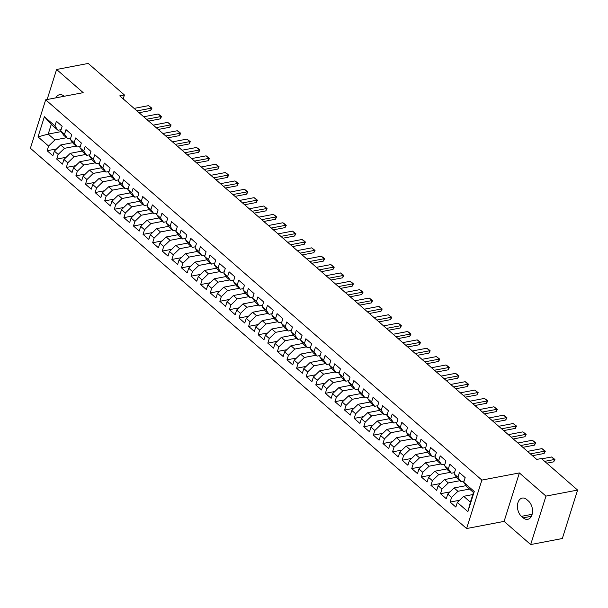 <?xml version="1.0" encoding="UTF-8"?>
<svg xmlns="http://www.w3.org/2000/svg" width="608" height="608" viewBox="0 0 608 608"><rect width="100%" height="100%" fill="white"/><g stroke="black" fill="none" stroke-linecap="round" stroke-linejoin="round"><path stroke-width="0.91" d="M530.678 544.563L545.961 496.105L519.376 472.933L504.1 521.39L530.678 544.563L562.324 538.521L577.6 490.071L541.424 458.531L536.735 459.428L119.73 95.874L124.42 94.977L88.244 63.437L56.597 69.479L47.128 99.53M504.1 521.39L466.602 528.542L30.4 148.253L45.676 99.803L481.878 480.092L466.602 528.542M61.172 131.609L48.207 134.087L38.023 136.868L48.579 146.072L47.112 150.723L52.873 155.739L54.34 151.096L58.178 154.44L56.711 159.091L62.464 164.107L63.931 159.456L67.769 162.807L66.302 167.451L72.063 172.474L73.53 167.823L77.368 171.167L75.901 175.818L81.654 180.834L83.121 176.191L86.959 179.535L85.492 184.186L91.253 189.202L92.72 184.551L96.558 187.902L95.091 192.546L100.844 197.57L102.311 192.918L106.149 196.262L104.682 200.914L110.443 205.937L111.91 201.286L115.748 204.63L114.281 209.281L120.042 214.297L121.501 209.654L125.339 212.998L123.88 217.649L129.633 222.665L131.1 218.014L134.938 221.365L133.471 226.009L139.232 231.032L140.691 226.381L144.529 229.725L143.07 234.376L148.823 239.392L150.29 234.749L154.128 238.093L152.661 242.744L158.422 247.76L159.889 243.109L163.727 246.46L162.26 251.104L168.013 256.128L169.48 251.476L173.318 254.82L171.851 259.472L177.612 264.488L179.079 259.844L182.917 263.188L181.45 267.839L187.203 272.855L188.67 268.204L192.508 271.556L191.041 276.199L196.802 281.223L198.269 276.572L202.107 279.916L200.64 284.567L206.393 289.59L207.86 284.939L211.698 288.283L210.231 292.934L215.992 297.95L217.459 293.307L221.297 296.651L219.83 301.294L225.583 306.318L227.05 301.667L230.888 305.018L229.421 309.662L235.182 314.686L236.649 310.034L240.487 313.378L239.02 318.03L244.773 323.046L246.24 318.402L250.078 321.746L248.611 326.397L254.372 331.413L255.839 326.762L259.677 330.114L258.21 334.757L263.971 339.781L265.43 335.13L269.268 338.474L267.809 343.125L273.562 348.141L275.029 343.497L278.867 346.841L277.4 351.492L283.161 356.508L284.62 351.857L288.458 355.209L286.999 359.852L292.752 364.876L294.219 360.225L298.057 363.569L296.59 368.22L302.351 373.236L303.818 368.592L307.656 371.936L306.189 376.588L311.942 381.604L313.409 376.952L317.247 380.304L315.78 384.948L321.541 389.971L323.008 385.32L326.846 388.664L325.379 393.315L331.132 398.339L332.599 393.688L336.437 397.032L334.97 401.683L340.731 406.699L342.198 402.055L346.036 405.399L344.569 410.05L350.322 415.066L351.789 410.415L355.627 413.767L354.16 418.41L359.921 423.434L361.388 418.783L365.226 422.127L363.759 426.778L369.512 431.794L370.979 427.15L374.817 430.494L373.35 435.146L379.111 440.162L380.578 435.51L384.416 438.862L382.949 443.506L388.702 448.529L390.169 443.878L394.007 447.222L392.54 451.873L398.301 456.889L399.768 452.246L403.606 455.59L402.139 460.241L407.9 465.257L409.359 460.606L413.197 463.957L411.738 468.601L417.491 473.624L418.958 468.973L422.796 472.317L421.329 476.968L427.09 481.992L428.549 477.341L432.387 480.685L430.928 485.336L436.681 490.352L438.148 485.708L441.986 489.052L440.519 493.704L446.28 498.72L447.746 494.068L451.584 497.42L450.118 502.064L455.871 507.087L457.338 502.436L463.676 496.303L470.394 502.162L473.45 492.472L466.731 486.613L463.699 482.266L474.255 491.469L467.894 511.64L457.338 502.436M38.023 136.868L44.384 116.706L54.94 125.909L57.973 130.249L61.096 129.656M463.699 482.266L465.166 477.622L459.405 472.598L457.938 477.25L454.1 473.906L455.567 469.254L449.814 464.238L448.347 468.882L444.509 465.538L445.976 460.887L440.215 455.871L438.748 460.522L434.91 457.17L436.377 452.527L430.616 447.503L429.157 452.154L425.319 448.81L426.778 444.159L421.025 439.143L419.558 443.787L415.72 440.443L417.187 435.792L411.426 430.776L409.967 435.427L406.129 432.075L407.588 427.432L401.835 422.408L400.368 427.059L396.53 423.715L397.997 419.064L392.236 414.04L390.769 418.692L386.931 415.348L388.398 410.696L382.645 405.68L381.178 410.324L377.34 406.98L378.807 402.336L373.046 397.313L371.579 401.964L367.741 398.612L369.208 393.969L363.455 388.945L361.988 393.596L358.15 390.252L359.617 385.601L353.856 380.585L352.389 385.229L348.551 381.885L350.018 377.234L344.265 372.218L342.798 376.869L338.96 373.517L340.427 368.874L334.666 363.85L333.199 368.501L329.361 365.157L330.828 360.506L325.075 355.49L323.608 360.134L319.77 356.79L321.237 352.138L315.476 347.122L314.009 351.774L310.171 348.422L311.638 343.778L305.885 338.755L304.418 343.406L300.58 340.062L302.047 335.411L296.286 330.395L294.819 335.038L290.981 331.694L292.448 327.043L286.687 322.027L285.228 326.671L281.39 323.327L282.849 318.683L277.096 313.66L275.629 318.311L271.791 314.967L273.258 310.316L267.497 305.292L266.038 309.943L262.2 306.599L263.659 301.948L257.906 296.932L256.439 301.576L252.601 298.232L254.068 293.58L248.307 288.564L246.84 293.216L243.002 289.864L244.469 285.22L238.716 280.197L237.249 284.848L233.411 281.504L234.878 276.853L229.117 271.837L227.65 276.48L223.812 273.136L225.279 268.485L219.526 263.469L218.059 268.12L214.221 264.769L215.688 260.125L209.927 255.102L208.46 259.753L204.622 256.409L206.089 251.758L200.336 246.742L198.869 251.385L195.031 248.041L196.498 243.39L190.737 238.374L189.27 243.025L185.432 239.674L186.899 235.03L181.146 230.006L179.679 234.658L175.841 231.314L177.308 226.662L171.547 221.639L170.08 226.29L166.242 222.946L167.709 218.295L161.956 213.279L160.489 217.922L156.651 214.578L158.118 209.927L152.357 204.911L150.89 209.562L147.052 206.211L148.519 201.567L142.758 196.544L141.299 201.195L137.461 197.851L138.92 193.2L133.167 188.184L131.7 192.827L127.862 189.483L129.329 184.832L123.568 179.816L122.109 184.467L118.271 181.116L119.73 176.472L113.977 171.448L112.51 176.1L108.672 172.756L110.139 168.104L104.378 163.088L102.912 167.732L99.074 164.388L100.54 159.737L94.787 154.721L93.32 159.372L89.482 156.02L90.949 151.377L85.188 146.353L83.722 151.004L79.884 147.66L81.35 143.009L75.597 137.986L74.13 142.637L70.292 139.293L71.759 134.642L65.998 129.626L64.532 134.269L60.694 130.925L62.16 126.274L56.407 121.258L54.94 125.909M469.551 489.068L457.923 491.287L454.085 487.935L466.062 485.655M451.584 497.42L457.923 491.287M447.746 494.068L454.085 487.935M474.255 491.469L473.45 492.472M459.952 480.7L448.324 482.919L444.486 479.575L456.464 477.288M441.986 489.052L448.324 482.919M438.148 485.708L444.486 479.575M457.938 477.25L460.978 481.597L464.094 480.996M460.978 481.597L457.14 478.245L454.1 473.906M450.353 472.332L438.733 474.552L434.895 471.208L446.872 468.92M432.387 480.685L438.733 474.552M428.549 477.341L434.895 471.208M448.347 468.882L451.379 473.229L454.503 472.636M451.379 473.229L447.541 469.885L444.509 465.538M440.762 463.972L429.134 466.192L425.296 462.84L437.274 460.56M422.796 472.317L429.134 466.192M418.958 468.973L425.296 462.84M438.748 460.522L441.788 464.862L444.904 464.269M441.788 464.862L437.95 461.518L434.91 457.17M431.163 455.605L419.543 457.824L415.705 454.48L427.682 452.192M413.197 463.957L419.543 457.824M409.359 460.606L415.705 454.48M429.157 452.154L432.189 456.502L435.313 455.901M432.189 456.502L428.351 453.15L425.319 448.81M421.572 447.237L409.944 449.456L406.106 446.112L418.084 443.825M403.606 455.59L409.944 449.456M399.768 452.246L406.106 446.112M419.558 443.787L422.598 448.134L425.714 447.534M422.598 448.134L418.76 444.79L415.72 440.443M411.973 438.877L400.345 441.089L396.507 437.745L408.492 435.465M394.007 447.222L400.345 441.089M390.169 443.878L396.507 437.745M409.967 435.427L412.999 439.766L416.123 439.174M412.999 439.766L409.161 436.422L406.129 432.075M402.382 430.51L390.754 432.729L386.916 429.377L398.894 427.097M384.416 438.862L390.754 432.729M380.578 435.51L386.916 429.377M400.368 427.059L403.4 431.399L406.524 430.806M403.4 431.399L399.562 428.055L396.53 423.715M392.783 422.142L381.155 424.361L377.317 421.017L389.302 418.73M374.817 430.494L381.155 424.361M370.979 427.15L377.317 421.017M390.769 418.692L393.809 423.039L396.933 422.438M393.809 423.039L389.971 419.687L386.931 415.348M383.192 413.782L371.564 415.994L367.726 412.65L379.704 410.362M365.226 422.127L371.564 415.994M361.388 418.783L367.726 412.65M381.178 410.324L384.21 414.671L387.334 414.078M384.21 414.671L380.372 411.327L377.34 406.98M373.593 405.414L361.965 407.634L358.127 404.282L370.112 402.002M355.627 413.767L361.965 407.634M351.789 410.415L358.127 404.282M371.579 401.964L374.619 406.304L377.743 405.711M374.619 406.304L370.781 402.96L367.741 398.612M364.002 397.047L352.374 399.266L348.536 395.922L360.514 393.634M346.036 405.399L352.374 399.266M342.198 402.055L348.536 395.922M361.988 393.596L365.02 397.944L368.144 397.343M365.02 397.944L361.182 394.592L358.15 390.252M354.403 388.679L342.775 390.898L338.937 387.554L350.922 385.267M336.437 397.032L342.775 390.898M332.599 393.688L338.937 387.554M352.389 385.229L355.429 389.576L358.553 388.983M355.429 389.576L351.591 386.232L348.551 381.885M344.812 380.319L333.184 382.538L329.346 379.187L341.324 376.907M326.846 388.664L333.184 382.538M323.008 385.32L329.346 379.187M342.798 376.869L345.83 381.208L348.954 380.616M345.83 381.208L341.992 377.864L338.96 373.517M335.213 371.952L323.585 374.171L319.747 370.827L331.725 368.539M317.247 380.304L323.585 374.171M313.409 376.952L319.747 370.827M333.199 368.501L336.239 372.848L339.363 372.248M336.239 372.848L332.401 369.497L329.361 365.157M325.622 363.584L313.994 365.803L310.156 362.459L322.134 360.172M307.656 371.936L313.994 365.803M303.818 368.592L310.156 362.459M323.608 360.134L326.64 364.481L329.764 363.88M326.64 364.481L322.802 361.137L319.77 356.79M316.023 355.224L304.395 357.443L300.557 354.092L312.535 351.812M298.057 363.569L304.395 357.443M294.219 360.225L300.557 354.092M314.009 351.774L317.049 356.113L320.165 355.52M317.049 356.113L313.211 352.769L310.171 348.422M306.424 346.856L294.804 349.076L290.966 345.732L302.944 343.444M288.458 355.209L294.804 349.076M284.62 351.857L290.966 345.732M304.418 343.406L307.45 347.746L310.574 347.153M307.45 347.746L303.612 344.402L300.58 340.062M296.833 338.489L285.205 340.708L281.367 337.364L293.345 335.076M278.867 346.841L285.205 340.708M275.029 343.497L281.367 337.364M294.819 335.038L297.859 339.386L300.975 338.785M297.859 339.386L294.021 336.034L290.981 331.694M287.234 330.129L275.614 332.34L271.776 328.996L283.754 326.709M269.268 338.474L275.614 332.34M265.43 335.13L271.776 328.996M285.228 326.671L288.26 331.018L291.384 330.425M288.26 331.018L284.422 327.674L281.39 323.327M277.643 321.761L266.015 323.98L262.177 320.629L274.155 318.349M259.677 330.114L266.015 323.98M255.839 326.762L262.177 320.629M275.629 318.311L278.669 322.65L281.785 322.058M278.669 322.65L274.831 319.306L271.791 314.967M268.044 313.394L256.416 315.613L252.578 312.269L264.564 309.981M250.078 321.746L256.416 315.613M246.24 318.402L252.578 312.269M266.038 309.943L269.07 314.29L272.194 313.69M269.07 314.29L265.232 310.939L262.2 306.599M258.453 305.034L246.825 307.245L242.987 303.901L254.965 301.614M240.487 313.378L246.825 307.245M236.649 310.034L242.987 303.901M256.439 301.576L259.472 305.923L262.595 305.33M259.472 305.923L255.634 302.579L252.601 298.232M248.854 296.666L237.226 298.885L233.388 295.534L245.374 293.254M230.888 305.018L237.226 298.885M227.05 301.667L233.388 295.534M246.84 293.216L249.88 297.555L253.004 296.962M249.88 297.555L246.042 294.211L243.002 289.864M239.263 288.298L227.635 290.518L223.797 287.174L235.775 284.886M221.297 296.651L227.635 290.518M217.459 293.307L223.797 287.174M237.249 284.848L240.282 289.195L243.405 288.595M240.282 289.195L236.444 285.844L233.411 281.504M229.664 279.931L218.036 282.15L214.198 278.806L226.184 276.518M211.698 288.283L218.036 282.15M207.86 284.939L214.198 278.806M227.65 276.48L230.69 280.828L233.814 280.235M230.69 280.828L226.852 277.484L223.812 273.136M220.073 271.571L208.445 273.79L204.607 270.438L216.585 268.158M202.107 279.916L208.445 273.79M198.269 276.572L204.607 270.438M218.059 268.12L221.092 272.46L224.215 271.867M221.092 272.46L217.254 269.116L214.221 264.769M210.474 263.203L198.846 265.422L195.008 262.078L206.994 259.791M192.508 271.556L198.846 265.422M188.67 268.204L195.008 262.078M208.46 259.753L211.5 264.092L214.624 263.5M211.5 264.092L207.662 260.748L204.622 256.409M200.883 254.836L189.255 257.055L185.417 253.711L197.395 251.423M182.917 263.188L189.255 257.055M179.079 259.844L185.417 253.711M198.869 251.385L201.902 255.732L205.025 255.132M201.902 255.732L198.064 252.388L195.031 248.041M191.284 246.476L179.656 248.687L175.818 245.343L187.796 243.056M173.318 254.82L179.656 248.687M169.48 251.476L175.818 245.343M189.27 243.025L192.31 247.365L195.434 246.772M192.31 247.365L188.472 244.021L185.432 239.674M181.693 238.108L170.065 240.327L166.227 236.976L178.205 234.696M163.727 246.46L170.065 240.327M159.889 243.109L166.227 236.976M179.679 234.658L182.712 238.997L185.835 238.404M182.712 238.997L178.874 235.653L175.841 231.314M172.094 229.74L160.466 231.96L156.628 228.616L168.606 226.328M154.128 238.093L160.466 231.96M150.29 234.749L156.628 228.616M170.08 226.29L173.12 230.637L176.236 230.037M173.12 230.637L169.282 227.286L166.242 222.946M162.496 221.38L150.875 223.592L147.037 220.248L159.015 217.96M144.529 229.725L150.875 223.592M140.691 226.381L147.037 220.248M160.489 217.922L163.522 222.27L166.645 221.677M163.522 222.27L159.684 218.926L156.651 214.578M152.904 213.013L141.276 215.232L137.438 211.88L149.416 209.6M134.938 221.365L141.276 215.232M131.1 218.014L137.438 211.88M150.89 209.562L153.93 213.902L157.046 213.309M153.93 213.902L150.092 210.558L147.052 206.211M143.306 204.645L131.685 206.864L127.847 203.52L139.825 201.233M125.339 212.998L131.685 206.864M121.501 209.654L127.847 203.52M141.299 201.195L144.332 205.542L147.455 204.942M144.332 205.542L140.494 202.19L137.461 197.851M133.714 196.278L122.086 198.497L118.248 195.153L130.226 192.865M115.748 204.63L122.086 198.497M111.91 201.286L118.248 195.153M131.7 192.827L134.74 197.174L137.856 196.582M134.74 197.174L130.902 193.83L127.862 189.483M124.116 187.918L112.488 190.137L108.65 186.785L120.635 184.505M106.149 196.262L112.488 190.137M102.311 192.918L108.65 186.785M122.109 184.467L125.142 188.807L128.265 188.214M125.142 188.807L121.304 185.463L118.271 181.116M114.524 179.55L102.896 181.769L99.058 178.425L111.036 176.138M96.558 187.902L102.896 181.769M92.72 184.551L99.058 178.425M112.51 176.1L115.55 180.447L118.666 179.846M115.55 180.447L111.705 177.095L108.672 172.756M104.926 171.182L93.298 173.402L89.46 170.058L101.445 167.77M86.959 179.535L93.298 173.402M83.121 176.191L89.46 170.058M102.912 167.732L105.952 172.079L109.075 171.479M105.952 172.079L102.114 168.735L99.074 164.388M95.334 162.822L83.706 165.034L79.868 161.69L91.846 159.41M77.368 171.167L83.706 165.034M73.53 167.823L79.868 161.69M93.32 159.372L96.353 163.712L99.476 163.119M96.353 163.712L92.515 160.368L89.482 156.02M85.736 154.455L74.108 156.674L70.27 153.322L82.255 151.042M67.769 162.807L74.108 156.674M63.931 159.456L70.27 153.322M83.722 151.004L86.762 155.344L89.885 154.751M86.762 155.344L82.924 152L79.884 147.66M76.144 146.087L64.516 148.306L60.678 144.962L72.656 142.675M58.178 154.44L64.516 148.306M54.34 151.096L60.678 144.962M74.13 142.637L77.163 146.984L80.286 146.384M77.163 146.984L73.325 143.632L70.292 139.293M66.546 137.727L54.918 139.939L48.207 134.087L51.262 124.397L57.973 130.249M48.579 146.072L54.918 139.939M64.532 134.269L67.572 138.616L70.695 138.024M67.572 138.616L63.734 135.272L60.694 130.925M545.961 496.105L577.6 490.071M45.676 99.803L83.182 92.652L56.597 69.479M519.376 472.933L481.878 480.092M123.181 98.884L124.42 94.977M472.788 494.562L463.676 496.303M44.384 116.706L51.262 124.397M470.394 502.162L467.894 511.64M64.167 96.277L64.076 96.193A10.047 6.528 -100.8 0 0 59.554 94.711A10.047 6.528 -100.8 0 0 55.837 97.865M523.207 517.841A10.047 6.528 -100.8 0 0 527.729 519.331A10.047 6.528 -100.8 0 0 532.517 511.655A10.047 6.528 -100.8 0 0 528.489 501.076L526.764 499.571A10.047 6.528 -100.8 0 0 522.234 498.081A10.047 6.528 -100.8 0 0 517.446 505.757A10.047 6.528 -100.8 0 0 521.474 516.336L523.207 517.841L531.384 516.276M47.112 150.723L56.59 148.914M56.711 159.091L66.181 157.282M66.302 167.451L75.78 165.65M75.901 175.818L85.371 174.01M85.492 184.186L94.97 182.377M95.091 192.546L104.568 190.745M104.682 200.914L114.16 199.105M114.281 209.281L123.758 207.472M123.88 217.649L133.35 215.84M133.471 226.009L142.948 224.2M143.07 234.376L152.54 232.568M152.661 242.744L162.138 240.935M162.26 251.104L171.73 249.303M171.851 259.472L181.328 257.663M181.45 267.839L190.92 266.03M191.041 276.199L200.518 274.398M200.64 284.567L210.11 282.758M210.231 292.934L219.708 291.126M219.83 301.294L229.3 299.493M229.421 309.662L238.898 307.853M239.02 318.03L248.497 316.221M248.611 326.397L258.088 324.588M258.21 334.757L267.687 332.948M267.809 343.125L277.278 341.316M277.4 351.492L286.877 349.684M286.999 359.852L296.468 358.051M296.59 368.22L306.067 366.411M306.189 376.588L315.658 374.779M315.78 384.948L325.257 383.146M325.379 393.315L334.848 391.506M334.97 401.683L344.447 399.874M344.569 410.05L354.038 408.242M354.16 418.41L363.637 416.602M363.759 426.778L373.228 424.969M373.35 435.146L382.827 433.337M382.949 443.506L392.426 441.704M392.54 451.873L402.017 450.064M402.139 460.241L411.616 458.432M411.738 468.601L421.207 466.8M421.329 476.968L430.806 475.16M430.928 485.336L440.397 483.527M440.519 493.704L449.996 491.895M450.118 502.064L459.587 500.255M134.094 108.399L148.55 105.64L151.924 108.216L151.43 108.148L150.685 110.512L139.057 112.723M148.55 105.64L151.43 108.148L136.975 110.907M151.924 108.216L150.685 110.512M143.693 116.766L158.141 114.008L160.079 115.33L161.515 116.584L161.021 116.516L160.276 118.872L148.656 121.091M158.141 114.008L161.021 116.516L146.574 119.274M161.515 116.584L160.276 118.872M153.284 125.126L167.74 122.375L171.114 124.944L170.62 124.883L169.875 127.239L158.247 129.458M167.74 122.375L170.62 124.883L156.165 127.642M171.114 124.944L169.875 127.239M162.883 133.494L177.331 130.735L179.269 132.058L180.705 133.312L180.211 133.251L179.466 135.607L167.846 137.818M177.331 130.735L180.211 133.251L165.764 136.002M180.705 133.312L179.466 135.607M172.474 141.862L186.93 139.103L190.304 141.679L189.81 141.611L189.065 143.967L177.445 146.186M186.93 139.103L189.81 141.611L175.355 144.37M190.304 141.679L189.065 143.967M182.073 150.222L196.521 147.47L198.459 148.785L199.895 150.039L199.401 149.978L198.656 152.334L187.036 154.554M196.521 147.47L199.401 149.978L184.954 152.737M199.895 150.039L198.656 152.334M191.672 158.589L206.12 155.83L209.494 158.407L209 158.346L208.255 160.702L196.635 162.921M206.12 155.83L209 158.346L194.545 161.097M209.494 158.407L208.255 160.702M201.263 166.957L215.711 164.198L217.649 165.52L219.085 166.774L218.591 166.706L217.846 169.07L206.226 171.281M215.711 164.198L218.591 166.706L204.144 169.465M219.085 166.774L217.846 169.07M210.862 175.324L225.31 172.566L227.24 173.88L228.684 175.142L228.19 175.074L227.445 177.43L215.825 179.649M225.31 172.566L228.19 175.074L213.735 177.832M228.684 175.142L227.445 177.43M220.453 183.684L234.908 180.933L236.839 182.248L238.275 183.502L237.781 183.441L237.044 185.797L225.416 188.016M234.908 180.933L237.781 183.441L223.334 186.192M238.275 183.502L237.044 185.797M230.052 192.052L244.5 189.293L247.874 191.87L247.38 191.801L246.635 194.165L235.015 196.376M244.5 189.293L247.38 191.801L232.925 194.56M247.874 191.87L246.635 194.165M239.643 200.42L254.098 197.661L256.029 198.976L257.465 200.237L256.971 200.169L256.234 202.525L244.606 204.744M254.098 197.661L256.971 200.169L242.524 202.928M257.465 200.237L256.234 202.525M249.242 208.78L263.69 206.028L265.628 207.343L267.064 208.597L266.57 208.536L265.825 210.892L254.205 213.112M263.69 206.028L266.57 208.536L252.115 211.295M267.064 208.597L265.825 210.892M258.833 217.147L273.288 214.388L275.219 215.711L276.655 216.965L276.161 216.904L275.424 219.26L263.796 221.472M273.288 214.388L276.161 216.904L261.714 219.655M276.655 216.965L275.424 219.26M268.432 225.515L282.88 222.756L284.818 224.078L286.254 225.332L285.76 225.264L285.015 227.62L273.395 229.839M282.88 222.756L285.76 225.264L271.312 228.023M286.254 225.332L285.015 227.62M278.023 233.875L292.478 231.124L295.853 233.692L295.359 233.632L294.614 235.988L282.986 238.207M292.478 231.124L295.359 233.632L280.904 236.39M295.853 233.692L294.614 235.988M287.622 242.242L302.07 239.484L304.008 240.806L305.444 242.06L304.95 241.999L304.205 244.355L292.585 246.574M302.07 239.484L304.95 241.999L290.502 244.75M305.444 242.06L304.205 244.355M297.213 250.61L311.668 247.851L315.043 250.428L314.549 250.359L313.804 252.715L302.176 254.934M311.668 247.851L314.549 250.359L300.094 253.118M315.043 250.428L313.804 252.715M306.812 258.978L321.26 256.219L323.198 257.534L324.634 258.788L324.14 258.727L323.395 261.083L311.775 263.302M321.26 256.219L324.14 258.727L309.692 261.486M324.634 258.788L323.395 261.083M316.403 267.338L330.858 264.586L334.233 267.155L333.739 267.094L332.994 269.45L321.374 271.67M330.858 264.586L333.739 267.094L319.284 269.846M334.233 267.155L332.994 269.45M326.002 275.705L340.45 272.946L342.388 274.269L343.824 275.523L343.33 275.454L342.585 277.818L330.965 280.03M340.45 272.946L343.33 275.454L328.882 278.213M343.824 275.523L342.585 277.818M335.601 284.073L350.048 281.314L351.979 282.629L353.423 283.89L352.929 283.822L352.184 286.178L340.564 288.397M350.048 281.314L352.929 283.822L338.474 286.581M353.423 283.89L352.184 286.178M345.192 292.433L359.64 289.682L361.578 290.996L363.014 292.25L362.52 292.19L361.775 294.546L350.155 296.765M359.64 289.682L362.52 292.19L348.072 294.948M363.014 292.25L361.775 294.546M354.791 300.8L369.238 298.042L372.613 300.618L372.119 300.557L371.374 302.913L359.754 305.125M369.238 298.042L372.119 300.557L357.664 303.308M372.613 300.618L371.374 302.913M364.382 309.168L378.837 306.409L380.768 307.732L382.204 308.986L381.71 308.917L380.973 311.273L369.345 313.492M378.837 306.409L381.71 308.917L367.262 311.676M382.204 308.986L380.973 311.273M373.981 317.528L388.428 314.777L391.803 317.346L391.309 317.285L390.564 319.641L378.944 321.86M388.428 314.777L391.309 317.285L376.854 320.044M391.803 317.346L390.564 319.641M383.572 325.896L398.027 323.137L399.958 324.459L401.394 325.713L400.9 325.652L400.163 328.008L388.535 330.22M398.027 323.137L400.9 325.652L386.452 328.404M401.394 325.713L400.163 328.008M393.171 334.263L407.618 331.504L409.556 332.827L410.993 334.081L410.499 334.012L409.754 336.368L398.134 338.588M407.618 331.504L410.499 334.012L396.044 336.771M410.993 334.081L409.754 336.368M402.762 342.631L417.217 339.872L419.148 341.187L420.584 342.441L420.09 342.38L419.353 344.736L407.725 346.955M417.217 339.872L420.09 342.38L405.642 345.139M420.584 342.441L419.353 344.736M412.361 350.991L426.808 348.232L428.746 349.554L430.183 350.808L429.689 350.748L428.944 353.104L417.324 355.323M426.808 348.232L429.689 350.748L415.241 353.499M430.183 350.808L428.944 353.104M421.952 359.358L436.407 356.6L439.782 359.176L439.288 359.108L438.543 361.471L426.915 363.683M436.407 356.6L439.288 359.108L424.832 361.866M439.782 359.176L438.543 361.471M431.551 367.726L445.998 364.967L447.936 366.282L449.373 367.544L448.879 367.475L448.134 369.831L436.514 372.05M445.998 364.967L448.879 367.475L434.431 370.234M449.373 367.544L448.134 369.831M441.142 376.086L455.597 373.335L458.972 375.904L458.478 375.843L457.733 378.199L446.105 380.418M455.597 373.335L458.478 375.843L444.022 378.602M458.972 375.904L457.733 378.199M450.741 384.454L465.188 381.695L467.126 383.017L468.563 384.271L468.069 384.203L467.324 386.566L455.704 388.778M465.188 381.695L468.069 384.203L453.621 386.962M468.563 384.271L467.324 386.566M460.332 392.821L474.787 390.062L478.162 392.639L477.668 392.57L476.923 394.926L465.302 397.146M474.787 390.062L477.668 392.57L463.212 395.329M478.162 392.639L476.923 394.926M469.931 401.181L484.378 398.43L486.316 399.745L487.753 400.999L487.259 400.938L486.514 403.294L474.894 405.513M484.378 398.43L487.259 400.938L472.811 403.697M487.753 400.999L486.514 403.294M479.522 409.549L493.977 406.79L497.352 409.366L496.858 409.306L496.113 411.662L484.492 413.873M493.977 406.79L496.858 409.306L482.402 412.057M497.352 409.366L496.113 411.662M489.121 417.916L503.568 415.158L505.506 416.48L506.943 417.734L506.449 417.666L505.704 420.022L494.084 422.241M503.568 415.158L506.449 417.666L492.001 420.424M506.943 417.734L505.704 420.022M498.72 426.276L513.167 423.525L516.542 426.094L516.048 426.033L515.303 428.389L503.682 430.608M513.167 423.525L516.048 426.033L501.592 428.792M516.542 426.094L515.303 428.389M508.311 434.644L522.766 431.885L524.696 433.208L526.133 434.462L525.639 434.401L524.902 436.757L513.274 438.976M522.766 431.885L525.639 434.401L511.191 437.152M526.133 434.462L524.902 436.757M517.91 443.012L532.357 440.253L535.732 442.829L535.238 442.761L534.493 445.124L522.872 447.336M532.357 440.253L535.238 442.761L520.782 445.52M535.732 442.829L534.493 445.124M527.501 451.379L541.956 448.62L543.886 449.935L545.323 451.197L544.829 451.128L544.092 453.484L532.464 455.704M541.956 448.62L544.829 451.128L530.381 453.887M545.323 451.197L544.092 453.484M541.789 458.85L551.547 456.988L553.485 458.303L554.922 459.557L554.428 459.496L553.683 461.852L546.752 463.174M551.547 456.988L554.428 459.496L544.662 461.358M554.922 459.557L553.683 461.852M532.137 514.3L521.474 516.336"/></g></svg>
